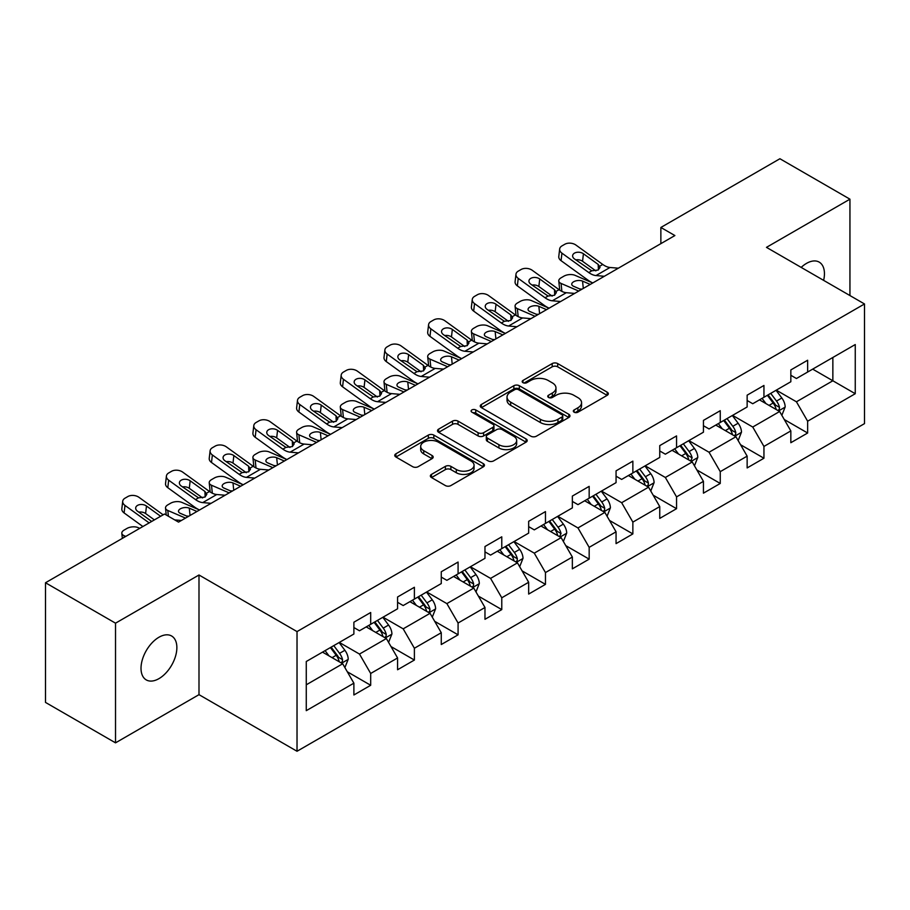 <?xml version="1.0" encoding="UTF-8"?>
<svg xmlns="http://www.w3.org/2000/svg" width="910" height="910" viewBox="0 0 910 910"><rect width="100%" height="100%" fill="white"/><g stroke="black" fill="none" stroke-linecap="round" stroke-linejoin="round"><path stroke-width="1.36" d="M574.119 412.196A2.719 1.57 0 0 0 577.964 412.196L607.175 395.327A3.89 2.241 0 0 0 608.324 393.746A3.89 2.241 0 0 0 607.175 392.153L557.693 363.579A3.89 2.241 0 0 0 552.188 363.579L522.977 380.448A2.719 1.57 0 0 0 522.181 381.563A2.719 1.57 0 0 0 522.977 382.666A2.719 1.57 0 0 0 526.833 382.666L530.61 380.482A12.444 7.189 0 0 1 548.207 380.482L552.336 382.871A12.444 7.189 0 0 1 555.976 387.944A12.444 7.189 0 0 1 552.336 393.029L548.548 395.213A2.719 1.57 0 0 0 547.752 396.316A2.719 1.57 0 0 0 548.548 397.431A2.719 1.57 0 0 0 552.404 397.431L556.181 395.247A12.444 7.189 0 0 1 573.778 395.247L577.895 397.625A12.444 7.189 0 0 1 581.547 402.709A12.444 7.189 0 0 1 577.895 407.782L574.119 409.966A2.719 1.57 0 0 0 573.323 411.081A2.719 1.57 0 0 0 574.119 412.196L574.119 409.966M158.943 678.644A25.355 14.64 120 0 0 175.505 656.303A25.355 14.64 120 0 0 171.615 635.999A25.355 14.64 120 0 0 158.943 637.25A25.355 14.64 120 0 0 142.381 659.591A25.355 14.64 120 0 0 146.26 679.907A25.355 14.64 120 0 0 158.943 678.644M823.63 280.36A25.355 14.64 120 0 0 819.193 262.114A25.355 14.64 120 0 0 806.522 263.377A25.355 14.64 120 0 0 801.175 267.404M431.499 474.372A3.89 2.241 0 0 0 430.362 475.964A3.89 2.241 0 0 0 431.499 477.545L445.377 485.565A3.89 2.241 0 0 0 450.882 485.565L483.324 466.83A3.89 2.241 0 0 0 484.461 465.249A3.89 2.241 0 0 0 483.324 463.656L433.831 435.094A3.89 2.241 0 0 0 428.337 435.094L395.896 453.817A3.89 2.241 0 0 0 394.758 455.409A3.89 2.241 0 0 0 395.896 456.991L412.662 466.682A3.89 2.241 0 0 0 418.168 466.682L432.045 458.663A3.89 2.241 0 0 0 433.183 457.07A3.89 2.241 0 0 0 432.045 455.489L423.73 450.689A10.397 6.006 0 0 1 420.682 446.435A10.397 6.006 0 0 1 427.108 440.895A10.397 6.006 0 0 1 438.438 442.192L471.016 461.006A10.397 6.006 0 0 1 474.064 465.249A10.397 6.006 0 0 1 467.649 470.8A10.397 6.006 0 0 1 456.308 469.492L450.882 466.364A3.89 2.241 0 0 0 445.377 466.364L431.499 474.372L431.499 477.545M198.994 574.995L115.525 623.179L45.5 582.753L45.5 702.418L115.525 742.844L198.994 694.66L297.024 751.262L297.024 631.586L198.994 574.995L198.994 694.66M849.94 295.557L849.94 199.176L766.47 247.361L864.5 303.963L297.024 631.586M849.94 199.176L779.915 158.738L660.865 227.466L660.865 243.641M45.5 582.753L164.539 514.025L178.542 522.112L674.879 235.554L660.865 227.466M530.883 436.197A3.89 2.241 0 0 0 536.388 436.197L568.83 417.474A3.89 2.241 0 0 0 569.967 415.881A3.89 2.241 0 0 0 568.83 414.3L519.337 385.726A3.89 2.241 0 0 0 513.843 385.726L481.401 404.45A3.89 2.241 0 0 0 480.264 406.042A3.89 2.241 0 0 0 481.401 407.635L530.883 436.197M472.995 412.776A2.719 1.57 0 0 1 475.759 413.163L475.759 409.932L526.071 438.973A3.89 2.241 0 0 1 527.208 440.565A3.89 2.241 0 0 1 526.071 442.158L493.629 460.881A3.89 2.241 0 0 1 488.135 460.881L438.643 432.307L438.643 429.133A3.89 2.241 0 0 0 437.505 430.726A3.89 2.241 0 0 0 438.643 432.307M438.643 429.133L452.532 421.125A3.89 2.241 0 0 1 458.026 421.125L478.103 432.705A3.89 2.241 0 0 0 483.597 432.705L492.81 427.393A3.89 2.241 0 0 0 493.948 425.8A3.89 2.241 0 0 0 492.81 424.219L471.915 412.15A2.719 1.57 0 0 1 471.118 411.047A2.719 1.57 0 0 1 472.79 409.591A2.719 1.57 0 0 1 475.759 409.932M297.024 751.262L864.5 423.628L864.5 303.963M347.301 671.773L370.688 685.276L370.688 673.468L397.579 657.953L397.579 669.749L414.391 660.046L414.391 648.25L441.27 632.723L441.27 644.53L458.083 634.827L458.083 623.02L484.973 607.493L484.973 619.301L501.774 609.598L501.774 597.79L528.664 582.264L528.664 594.071L545.465 584.368L545.465 572.561L572.356 557.045L572.356 568.841L589.168 559.138L589.168 547.342L616.059 531.815L616.059 543.623L632.86 533.92L632.86 522.112L659.75 506.586L659.75 518.393L676.551 508.69L676.551 496.883L703.441 481.356L703.441 493.163L720.254 483.46L720.254 471.653L747.144 456.137L747.144 467.933L763.945 458.23L763.945 446.435L790.836 430.908L790.836 442.715L807.636 433.012L807.636 421.205L855.252 393.712L855.252 344.549L832.843 357.482M370.688 685.276L353.888 694.978L353.888 683.171L306.272 710.664L306.272 661.502L353.888 634.02L353.888 622.212L370.688 612.51L370.688 624.317L397.579 608.79L397.579 596.983L414.391 587.28L414.391 599.087L441.27 583.56L441.27 571.753L458.083 562.05L458.083 573.857L484.973 558.33L484.973 546.523L501.774 536.82L501.774 548.628L528.664 533.112L528.664 521.305L545.465 511.602L545.465 523.409L572.356 507.882L572.356 496.075L589.168 486.372L589.168 498.179L616.059 482.653L616.059 470.845L632.86 461.142L632.86 472.95L659.75 457.423L659.75 445.616L676.551 435.913L676.551 447.72L703.441 432.193L703.441 420.397L720.254 410.694L720.254 422.49L747.144 406.975L747.144 395.167L763.945 385.465L763.945 397.272L790.836 381.745L790.836 369.938L807.636 360.235L807.636 372.042L855.252 344.549M366.207 626.899L386.375 638.547L359.484 654.062L339.316 642.426M353.888 627.547L359.484 630.778L370.688 624.317M359.484 654.062L370.688 673.468M386.375 638.547L397.579 657.953M409.909 601.669L430.066 613.317L403.187 628.844L383.019 617.196M397.579 602.318L403.187 605.548L414.391 599.087M403.187 628.844L414.391 648.25M430.066 613.317L441.27 632.723M453.601 576.451L473.769 588.087L446.878 603.614L426.71 591.966M441.27 577.088L446.878 580.33L458.083 573.857M446.878 603.614L458.083 623.02M473.769 588.087L484.973 607.493M497.292 551.221L517.46 562.858L490.57 578.385L470.402 566.748M484.973 551.87L490.57 555.1L501.774 548.628M490.57 578.385L501.774 597.79M517.46 562.858L528.664 582.264M540.984 525.991L561.151 537.639L534.272 553.155L514.104 541.518M528.664 526.64L534.272 529.87L545.465 523.409M534.272 553.155L545.465 572.561M561.151 537.639L572.356 557.045M584.686 500.762L604.854 512.41L577.964 527.937L557.796 516.288M572.356 501.41L577.964 504.64L589.168 498.179M577.964 527.937L589.168 547.342M604.854 512.41L616.059 531.815M628.378 475.532L648.546 487.18L621.655 502.707L601.487 491.059M616.059 476.18L621.655 479.422L632.86 472.95M621.655 502.707L632.86 522.112M648.546 487.18L659.75 506.586M672.069 450.313L692.237 461.95L665.346 477.477L645.19 465.829M659.75 450.962L665.346 454.192L676.551 447.72M665.346 477.477L676.551 496.883M692.237 461.95L703.441 481.356M715.772 425.084L735.94 436.732L709.049 452.247L688.881 440.611M703.441 425.732L709.049 428.963L720.254 422.49M709.049 452.247L720.254 471.653M735.94 436.732L747.144 456.137M759.463 399.854L779.631 411.502L752.741 427.029L732.573 415.381M747.144 400.502L752.741 403.733L763.945 397.272M752.741 427.029L763.945 446.435M779.631 411.502L790.836 430.908M812.687 369.13L832.855 380.778L796.432 401.799L776.264 390.151M790.836 375.273L796.432 378.514L807.636 372.042M796.432 401.799L807.636 421.205M832.855 357.482L832.855 380.778L855.252 393.712M115.525 623.179L115.525 742.844M306.272 684.798L342.683 663.765L322.515 652.129M342.683 663.765L353.888 683.171M784.249 419.51L807.636 433.012M740.558 444.728L763.945 458.23M696.867 469.958L720.254 483.46M653.164 495.188L676.551 508.69M609.472 520.418L632.86 533.92M565.781 545.636L589.168 559.138M522.078 570.866L545.465 584.368M478.387 596.095L501.774 609.598M434.696 621.325L458.083 634.827M390.993 646.544L414.391 660.046M575.211 412.571L577.895 411.024A12.444 7.189 0 0 0 581.547 405.94L581.547 402.709M555.976 387.944L555.976 391.186A12.444 7.189 0 0 1 552.336 396.26L549.64 397.818M607.129 395.361L557.693 366.821A3.89 2.241 0 0 0 552.188 366.821L524.069 383.053M568.773 417.497L519.337 388.957A3.89 2.241 0 0 0 513.843 388.957L481.447 407.657M561.959 416.996A2.719 1.57 0 0 0 562.755 415.881A2.719 1.57 0 0 0 561.959 414.767L518.518 389.696A2.719 1.57 0 0 0 514.662 389.696L510.681 391.994A12.444 7.189 0 0 0 507.029 397.078A12.444 7.189 0 0 0 510.681 402.152L540.369 419.294A12.444 7.189 0 0 0 557.966 419.294L561.959 416.996L561.959 420.227A2.719 1.57 0 0 0 562.755 419.112L562.755 415.881M507.029 397.078L507.029 400.309A12.444 7.189 0 0 0 510.681 405.382L510.681 402.152M561.959 420.227L557.966 422.524A12.444 7.189 0 0 1 540.369 422.524L510.681 405.382M438.7 432.341L452.532 424.356L452.532 421.125M493.948 425.8L493.948 429.042A3.89 2.241 0 0 1 492.81 430.623L483.597 435.947A3.89 2.241 0 0 1 478.103 435.947L458.026 424.356A3.89 2.241 0 0 0 452.532 424.356M475.759 413.163L526.025 442.18M498.93 444.728A10.397 6.006 0 0 0 510.26 446.036A10.397 6.006 0 0 0 516.675 440.486A10.397 6.006 0 0 0 513.638 436.243L502.161 429.611A3.89 2.241 0 0 0 496.655 429.611L487.441 434.935A3.89 2.241 0 0 0 486.304 436.516A3.89 2.241 0 0 0 487.441 438.108L498.93 444.728L498.93 447.97A10.397 6.006 0 0 0 510.26 449.267A10.397 6.006 0 0 0 516.675 443.716L516.675 440.486M486.304 436.516L486.304 439.757A3.89 2.241 0 0 0 487.441 441.339L487.441 438.108M498.93 447.97L487.441 441.339M474.064 465.249L474.064 468.479A10.397 6.006 0 0 1 467.649 474.03A10.397 6.006 0 0 1 456.308 472.734L450.882 469.594A3.89 2.241 0 0 0 445.377 469.594L431.545 477.579M420.682 446.435L420.682 449.676A10.397 6.006 0 0 0 423.73 453.919L423.73 450.689M432 458.685L423.73 453.919M483.267 466.864L433.831 438.324A3.89 2.241 0 0 0 428.337 438.324L395.941 457.025M781.849 415.335L785.171 406.941A10.499 6.063 -120 0 0 781.827 398L776.048 390.288M592.751 282.976L575.063 275.343A7.917 3.97 -5.9 0 0 563.904 276.174L561.095 277.8A7.917 3.97 -5.9 0 0 558.774 281.008A7.917 3.97 -5.9 0 0 561.06 283.431L561.88 291.393M765.97 403.608L762.045 398.364M578.737 291.063L561.06 283.431M778.005 410.558L779.279 409.216L779.506 407.384A10.499 6.063 -120 0 0 776.503 401.071L770.724 393.359M768.097 394.872L774.512 403.437A5.346 3.083 60 0 1 775.479 405.064L779.506 407.384M590.226 284.432L582.548 281.11A6.336 3.174 174.1 0 0 573.618 281.781A6.336 3.174 174.1 0 0 571.753 284.352A6.336 3.174 174.1 0 0 573.584 286.286L581.262 289.607M559.866 290.233A7.917 3.97 174.1 0 1 559.65 289.528L558.774 281.008M581.956 289.198A6.336 3.174 -5.9 0 0 579.886 289.005M767.357 395.293L773.147 403.016A10.499 6.063 60 0 1 776.15 409.329M604.342 276.276L595.993 275.559A19.804 11.432 60 0 1 588.759 272.545L561.936 253.151L561.06 260.669A7.917 5.107 -173.3 0 1 558.785 256.506L559.661 248.999A7.917 5.107 6.7 0 0 561.936 253.151M592.785 282.942A29.712 17.154 60 0 1 587.871 280.064L561.06 260.669M618.345 268.188L610.007 267.483A19.804 11.432 60 0 1 602.761 264.457L575.939 245.063A7.917 5.107 6.7 0 0 564.78 244.278L561.982 245.893A7.917 5.107 6.7 0 0 559.661 248.999M598.405 269.895L598.177 264.423L600.054 267.347L598.2 270.02L591.773 270.805L574.46 258.929A6.336 4.084 -173.3 0 1 572.64 255.608A6.336 4.084 -173.3 0 1 574.494 253.128A6.336 4.084 -173.3 0 1 583.424 253.754L582.548 261.272L595.857 270.896M582.548 261.272A6.336 4.084 6.7 0 0 575.768 259.873M598.177 264.423L583.424 253.754M738.146 440.565L741.479 432.17A10.499 6.063 -120 0 0 738.135 423.23L732.345 415.506M549.048 308.194L531.36 300.573A7.917 3.97 -5.9 0 0 520.202 301.403L517.403 303.019A7.917 3.97 -5.9 0 0 515.083 306.226A7.917 3.97 -5.9 0 0 517.358 308.649L518.177 316.623M722.267 428.837L718.343 423.594M535.046 316.282L517.358 308.649M734.313 435.788L735.587 434.445L735.815 432.614A10.499 6.063 -120 0 0 732.812 426.301L727.033 418.577M724.394 420.101L730.81 428.667A5.346 3.083 60 0 1 731.788 430.282L735.815 432.614M546.535 309.65L538.845 306.34A6.336 3.174 174.1 0 0 529.916 307.011A6.336 3.174 174.1 0 0 528.062 309.582A6.336 3.174 174.1 0 0 529.882 311.516L537.571 314.826M516.163 315.463A7.917 3.97 174.1 0 1 515.959 314.758L515.083 306.226M538.265 314.428A6.336 3.174 -5.9 0 0 536.195 314.234M723.666 420.522L729.445 428.246A10.499 6.063 60 0 1 732.448 434.559M694.455 465.784L697.788 457.389A10.499 6.063 -120 0 0 694.432 448.459L688.654 440.736M505.357 333.424L487.669 325.791A7.917 3.97 -5.9 0 0 476.51 326.633L473.712 328.248A7.917 3.97 -5.9 0 0 471.391 331.456A7.917 3.97 -5.9 0 0 473.666 333.879L474.485 341.853M678.576 454.067L674.651 448.823M491.354 341.512L473.666 333.879M690.622 461.017L692.123 457.844A10.499 6.063 -120 0 0 689.109 451.531L683.33 443.807M680.703 445.331L687.118 453.885A5.346 3.083 60 0 1 688.085 455.512L692.123 457.844M502.832 334.88L495.154 331.57A6.336 3.174 174.1 0 0 486.224 332.241A6.336 3.174 174.1 0 0 484.37 334.8A6.336 3.174 174.1 0 0 486.19 336.745L493.868 340.056M472.472 340.693A7.917 3.97 174.1 0 1 472.267 339.987L471.391 331.456M494.574 339.658A6.336 3.174 -5.9 0 0 492.492 339.464M679.975 445.752L685.753 453.464A10.499 6.063 60 0 1 688.756 459.777M560.651 301.506L552.302 300.789A19.804 11.432 60 0 1 545.056 297.775L518.234 278.38L517.358 285.888A7.917 5.107 -173.3 0 1 515.094 281.736L515.97 274.228A7.917 5.107 6.7 0 0 518.234 278.38M549.094 308.171A29.712 17.154 60 0 1 544.18 305.294L517.358 285.888M574.654 293.418L566.304 292.701A19.804 11.432 60 0 1 559.07 289.687L532.248 270.293A7.917 5.107 6.7 0 0 521.089 269.508L518.279 271.123A7.917 5.107 6.7 0 0 515.97 274.228M554.702 295.124L554.474 289.653L556.351 292.576L554.497 295.25L548.082 296.034L530.769 284.159A6.336 4.084 -173.3 0 1 528.949 280.837A6.336 4.084 -173.3 0 1 530.803 278.358A6.336 4.084 -173.3 0 1 539.732 278.983L538.845 286.502L552.154 296.125M538.845 286.502A6.336 4.084 6.7 0 0 532.077 285.103M554.474 289.653L539.732 278.983M516.948 326.736L508.61 326.019A19.804 11.432 60 0 1 501.364 323.004L474.542 303.599L473.666 311.118A7.917 5.107 -173.3 0 1 471.403 306.966L472.279 299.447A7.917 5.107 6.7 0 0 474.542 303.599M505.403 333.401A29.712 17.154 60 0 1 500.489 330.512L473.666 311.118M530.951 318.648L522.613 317.931A19.804 11.432 60 0 1 515.367 314.917L488.545 295.522A7.917 5.107 6.7 0 0 477.386 294.738L474.588 296.353A7.917 5.107 6.7 0 0 472.279 299.447M511.01 320.354L510.783 314.883L512.66 317.806L510.806 320.479L504.379 321.264L487.066 309.389A6.336 4.084 -173.3 0 1 485.257 306.056A6.336 4.084 -173.3 0 1 487.1 303.576A6.336 4.084 -173.3 0 1 496.03 304.213L495.154 311.721L508.462 321.355M495.154 311.721A6.336 4.084 6.7 0 0 488.374 310.333M510.783 314.883L496.03 304.213M650.764 491.013L654.085 482.618A10.499 6.063 -120 0 0 650.741 473.678L644.962 465.965M461.666 358.654L443.978 351.021A7.917 3.97 -5.9 0 0 432.819 351.863L430.021 353.478A7.917 3.97 -5.9 0 0 427.689 356.686A7.917 3.97 -5.9 0 0 429.975 359.109L430.794 367.071M634.884 479.297L630.96 474.053M447.652 366.741L429.975 359.109M646.919 486.247L648.193 484.893L648.42 483.062A10.499 6.063 -120 0 0 645.417 476.749L639.639 469.037M637.011 470.55L643.427 479.115A5.346 3.083 60 0 1 644.394 480.742L648.42 483.062M459.14 360.11L451.462 356.8A6.336 3.174 174.1 0 0 442.533 357.459A6.336 3.174 174.1 0 0 440.667 360.03A6.336 3.174 174.1 0 0 442.499 361.964L450.177 365.285M428.781 365.922A7.917 3.97 174.1 0 1 428.576 365.217L427.689 356.686M450.871 364.887A6.336 3.174 -5.9 0 0 448.801 364.694M636.272 470.982L642.062 478.694A10.499 6.063 60 0 1 645.065 485.007M607.061 516.243L610.394 507.848A10.499 6.063 -120 0 0 607.05 498.908L601.26 491.195M417.963 383.884L400.286 376.251A7.917 3.97 -5.9 0 0 389.116 377.081L386.318 378.708A7.917 3.97 -5.9 0 0 383.997 381.916A7.917 3.97 -5.9 0 0 386.272 384.338L387.091 392.301M591.193 504.515L587.257 499.272M403.96 391.971L386.272 384.338M603.228 511.465L604.502 510.123L604.729 508.292A10.499 6.063 -120 0 0 601.726 501.979L595.948 494.266M593.309 495.779L599.724 504.345A5.346 3.083 60 0 1 600.702 505.971L604.729 508.292M415.449 385.339L407.76 382.018A6.336 3.174 174.1 0 0 398.842 382.689A6.336 3.174 174.1 0 0 396.976 385.26A6.336 3.174 174.1 0 0 398.796 387.194L406.486 390.515M385.078 391.141A7.917 3.97 174.1 0 1 384.873 390.447L383.997 381.916M407.179 390.106A6.336 3.174 -5.9 0 0 405.109 389.912M592.581 496.2L598.359 503.924A10.499 6.063 60 0 1 601.373 510.237M563.37 541.473L566.702 533.078A10.499 6.063 -120 0 0 563.347 524.137L557.568 516.414M385.863 402.413L377.525 401.697A19.804 11.432 60 0 1 370.279 398.682L343.457 379.288L342.581 386.796L369.403 406.201A29.712 17.154 60 0 0 374.317 409.079L356.584 401.481A7.917 3.97 -5.9 0 0 345.425 402.311L342.626 403.926A7.917 3.97 -5.9 0 0 340.306 407.134A7.917 3.97 -5.9 0 0 342.581 409.568L343.4 417.531M547.49 529.745L543.566 524.501M360.269 417.189L342.581 409.568M559.536 536.695L561.038 533.522A10.499 6.063 -120 0 0 558.035 527.208L552.245 519.496M549.617 521.009L556.033 529.574A5.346 3.083 60 0 1 557 531.19L561.038 533.522M371.746 410.558L364.068 407.248A6.336 3.174 174.1 0 0 355.139 407.919A6.336 3.174 174.1 0 0 353.285 410.49A6.336 3.174 174.1 0 0 355.105 412.423L362.783 415.733M341.387 416.37A7.917 3.97 174.1 0 1 341.182 415.665L340.306 407.134M363.488 415.335A6.336 3.174 -5.9 0 0 361.406 415.142M548.889 521.43L554.668 529.154A10.499 6.063 60 0 1 557.671 535.467M473.257 351.965L464.908 351.249A19.804 11.432 60 0 1 457.673 348.223L430.851 328.828L429.975 336.347A7.917 5.107 -173.3 0 1 427.7 332.196L428.587 324.677A7.917 5.107 6.7 0 0 430.851 328.828M461.711 358.631A29.712 17.154 60 0 1 456.797 355.742L429.975 336.347M487.26 343.878L478.922 343.161A19.804 11.432 60 0 1 471.676 340.147L444.853 320.741A7.917 5.107 6.7 0 0 433.695 319.956L430.896 321.571A7.917 5.107 6.7 0 0 428.587 324.677M467.319 345.584L467.092 340.101L468.968 343.024L467.114 345.698L460.688 346.483L443.375 334.607A6.336 4.084 -173.3 0 1 441.555 331.286A6.336 4.084 -173.3 0 1 443.409 328.806A6.336 4.084 -173.3 0 1 452.338 329.431L451.462 336.95L464.771 346.573M451.462 336.95A6.336 4.084 6.7 0 0 444.683 335.562M467.092 340.101L452.338 329.431M429.565 377.184L421.216 376.467A19.804 11.432 60 0 1 413.97 373.453L387.159 354.058L386.272 361.577A7.917 5.107 -173.3 0 1 384.009 357.414L384.885 349.906A7.917 5.107 6.7 0 0 387.159 354.058M418.009 383.861A29.712 17.154 60 0 1 413.095 380.971L386.272 361.577M443.568 369.096L435.219 368.391A19.804 11.432 60 0 1 427.984 365.365L401.162 345.971A7.917 5.107 6.7 0 0 390.003 345.186L387.194 346.801A7.917 5.107 6.7 0 0 384.885 349.906M423.616 370.802L423.389 365.331L425.266 368.254L423.412 370.927L416.996 371.712L399.683 359.837A6.336 4.084 -173.3 0 1 397.863 356.515A6.336 4.084 -173.3 0 1 399.717 354.036A6.336 4.084 -173.3 0 1 408.647 354.661L407.76 362.18L421.068 371.803M407.76 362.18A6.336 4.084 6.7 0 0 400.991 360.781M423.389 365.331L408.647 354.661M399.877 394.326L391.527 393.609A19.804 11.432 60 0 1 384.282 390.595L357.459 371.2A7.917 5.107 6.7 0 0 346.3 370.415L343.502 372.031A7.917 5.107 6.7 0 0 341.193 375.136A7.917 5.107 6.7 0 0 343.457 379.288M379.925 396.032L379.697 390.561L381.574 393.484L379.72 396.157L373.293 396.942L355.981 385.066A6.336 4.084 -173.3 0 1 354.172 381.745A6.336 4.084 -173.3 0 1 356.015 379.265A6.336 4.084 -173.3 0 1 364.944 379.891L364.068 387.41L377.377 397.033M364.068 387.41A6.336 4.084 6.7 0 0 357.289 386.011M342.581 386.796A7.917 5.107 -173.3 0 1 340.317 382.644L341.193 375.136M379.697 390.561L364.944 379.891M519.678 566.691L523.011 558.296A10.499 6.063 -120 0 0 519.655 549.367L513.877 541.643M330.58 434.332L312.892 426.699A7.917 3.97 -5.9 0 0 301.733 427.541L298.935 429.156A7.917 3.97 -5.9 0 0 296.603 432.364A7.917 3.97 -5.9 0 0 298.889 434.787L299.709 442.76M503.799 554.975L499.874 549.731M316.578 442.419L298.889 434.787M515.833 561.925L517.107 560.583L517.335 558.751A10.499 6.063 -120 0 0 514.332 552.438L508.553 544.715M505.926 546.239L512.341 554.793A5.346 3.083 60 0 1 513.308 556.419L517.335 558.751M328.055 435.788L320.377 432.477A6.336 3.174 174.1 0 0 311.447 433.149A6.336 3.174 174.1 0 0 309.593 435.708A6.336 3.174 174.1 0 0 311.413 437.653L319.091 440.963M297.695 441.6A7.917 3.97 174.1 0 1 297.49 440.895L296.603 432.364M319.785 440.565A6.336 3.174 -5.9 0 0 317.715 440.372M505.198 546.66L510.976 554.372A10.499 6.063 60 0 1 513.979 560.685M342.171 427.643L333.822 426.926A19.804 11.432 60 0 1 326.588 423.912L299.765 404.506L298.889 412.025A7.917 5.107 -173.3 0 1 296.614 407.873L297.502 400.354A7.917 5.107 6.7 0 0 299.765 404.506M330.626 434.309A29.712 17.154 60 0 1 325.712 431.42L298.889 412.025M356.174 419.555L347.836 418.839A19.804 11.432 60 0 1 340.59 415.825L313.768 396.43A7.917 5.107 6.7 0 0 302.609 395.645L299.811 397.26A7.917 5.107 6.7 0 0 297.502 400.354M336.234 421.262L336.006 415.79L337.883 418.714L336.029 421.387L329.602 422.172L312.289 410.296A6.336 4.084 -173.3 0 1 310.481 406.963A6.336 4.084 -173.3 0 1 312.323 404.484A6.336 4.084 -173.3 0 1 321.253 405.121L320.377 412.628L333.686 422.263M320.377 412.628A6.336 4.084 6.7 0 0 313.597 411.24M336.006 415.79L321.253 405.121M475.975 591.921L479.308 583.526A10.499 6.063 -120 0 0 475.964 574.585L470.186 566.873M286.877 459.561L269.201 451.929A7.917 3.97 -5.9 0 0 258.042 452.771L255.232 454.386A7.917 3.97 -5.9 0 0 252.912 457.593A7.917 3.97 -5.9 0 0 255.187 460.016L256.006 467.979M460.107 580.205L456.172 574.961M272.875 467.649L255.187 460.016M472.142 587.155L473.416 585.812L473.644 583.981A10.499 6.063 -120 0 0 470.641 577.657L464.862 569.944M462.223 571.469L468.639 580.023A5.346 3.083 60 0 1 469.617 581.649L473.644 583.981M284.364 461.017L276.674 457.707A6.336 3.174 174.1 0 0 267.756 458.367A6.336 3.174 174.1 0 0 265.891 460.938A6.336 3.174 174.1 0 0 267.711 462.883L275.4 466.193M253.992 466.83A7.917 3.97 174.1 0 1 253.788 466.125L252.912 457.593M276.094 465.795A6.336 3.174 -5.9 0 0 274.024 465.601M461.495 571.889L467.274 579.602A10.499 6.063 60 0 1 470.288 585.915M298.48 452.873L290.131 452.156A19.804 11.432 60 0 1 282.885 449.142L256.074 429.736L255.187 437.255A7.917 5.107 -173.3 0 1 252.923 433.103L253.799 425.584A7.917 5.107 6.7 0 0 256.074 429.736M286.923 459.539A29.712 17.154 60 0 1 282.009 456.649L255.187 437.255M312.483 444.785L304.133 444.069A19.804 11.432 60 0 1 296.899 441.054L270.077 421.649A7.917 5.107 6.7 0 0 258.918 420.864L256.108 422.49A7.917 5.107 6.7 0 0 253.799 425.584M292.531 446.491L292.315 441.009L294.18 443.932L292.337 446.605L285.911 447.39L268.598 435.515A6.336 4.084 -173.3 0 1 266.778 432.193A6.336 4.084 -173.3 0 1 268.632 429.713A6.336 4.084 -173.3 0 1 277.561 430.339L276.674 437.858L289.994 447.481M276.674 437.858A6.336 4.084 6.7 0 0 269.906 436.47M292.315 441.009L277.561 430.339M432.284 617.151L435.617 608.756A10.499 6.063 -120 0 0 432.261 599.815L426.483 592.103M243.186 484.791L225.498 477.159A7.917 3.97 -5.9 0 0 214.339 478L211.541 479.615A7.917 3.97 -5.9 0 0 209.22 482.823A7.917 3.97 -5.9 0 0 211.495 485.246L212.314 493.209M416.405 605.423L412.48 600.19M229.183 492.879L211.495 485.246M428.451 612.373L429.725 611.031L429.952 609.199A10.499 6.063 -120 0 0 426.949 602.886L421.159 595.174M418.532 596.687L424.947 605.252A5.346 3.083 60 0 1 425.914 606.879L429.952 609.199M240.661 486.247L232.983 482.926A6.336 3.174 174.1 0 0 224.053 483.597A6.336 3.174 174.1 0 0 222.199 486.167A6.336 3.174 174.1 0 0 224.019 488.101L231.709 491.423M210.301 492.06A7.917 3.97 174.1 0 1 210.096 491.354L209.22 482.823M232.403 491.013A6.336 3.174 -5.9 0 0 230.321 490.82M417.804 597.108L423.582 604.832A10.499 6.063 60 0 1 426.585 611.145M254.777 478.091L246.439 477.375A19.804 11.432 60 0 1 239.194 474.36L212.371 454.966L211.495 462.485A7.917 5.107 -173.3 0 1 209.232 458.333L210.108 450.814A7.917 5.107 6.7 0 0 212.371 454.966M243.232 484.768A29.712 17.154 60 0 1 238.318 481.879L211.495 462.485M268.791 470.004L260.442 469.298A19.804 11.432 60 0 1 253.196 466.273L226.374 446.878A7.917 5.107 6.7 0 0 215.215 446.093L212.417 447.709A7.917 5.107 6.7 0 0 210.108 450.814M248.839 471.71L248.612 466.238L250.489 469.162L248.635 471.835L242.208 472.62L224.895 460.744A6.336 4.084 -173.3 0 1 223.087 457.423A6.336 4.084 -173.3 0 1 224.929 454.943A6.336 4.084 -173.3 0 1 233.859 455.569L232.983 463.088L246.292 472.711M232.983 463.088A6.336 4.084 6.7 0 0 226.215 461.688M248.612 466.238L233.859 455.569M388.593 642.38L391.926 633.986A10.499 6.063 -120 0 0 388.57 625.045L382.791 617.321M211.086 503.321L202.748 502.604A19.804 11.432 60 0 1 195.502 499.59L168.68 480.196L167.804 487.703L194.626 507.109A29.712 17.154 60 0 0 199.54 509.987L181.807 502.388A7.917 3.97 -5.9 0 0 170.648 503.219L167.85 504.834A7.917 3.97 -5.9 0 0 165.518 508.053A7.917 3.97 -5.9 0 0 167.804 510.476L168.395 516.254M372.713 630.653L368.789 625.409M185.492 518.097L167.804 510.476M384.748 637.603L386.022 636.261L386.25 634.429A10.499 6.063 -120 0 0 383.247 628.116L377.468 620.404M374.84 621.917L381.256 630.482A5.346 3.083 60 0 1 382.223 632.097L386.25 634.429M196.969 511.477L189.291 508.155A6.336 3.174 174.1 0 0 180.362 508.826A6.336 3.174 174.1 0 0 178.508 511.397A6.336 3.174 174.1 0 0 180.328 513.331L188.006 516.641M188.7 516.243A6.336 3.174 -5.9 0 0 186.63 516.05M374.112 622.338L379.891 630.061A10.499 6.063 60 0 1 382.894 636.374M225.088 495.233L216.751 494.517A19.804 11.432 60 0 1 209.505 491.502L182.682 472.108A7.917 5.107 6.7 0 0 171.524 471.323L168.725 472.938A7.917 5.107 6.7 0 0 166.416 476.044A7.917 5.107 6.7 0 0 168.68 480.196M205.148 496.94L204.921 491.468L206.798 494.392L204.943 497.065L198.517 497.85L181.204 485.974A6.336 4.084 -173.3 0 1 179.395 482.653A6.336 4.084 -173.3 0 1 181.238 480.173A6.336 4.084 -173.3 0 1 190.167 480.798L189.291 488.317L202.6 497.941M189.291 488.317A6.336 4.084 6.7 0 0 182.512 486.918M167.804 487.703A7.917 5.107 -173.3 0 1 165.54 483.551L166.416 476.044M204.921 491.468L190.167 480.798M344.89 667.599L348.223 659.204A10.499 6.063 -120 0 0 344.879 650.275L339.1 642.551M139.765 528.323L138.115 527.618A7.917 3.97 -5.9 0 0 126.956 528.448L124.147 530.064A7.917 3.97 -5.9 0 0 121.826 533.271A7.917 3.97 -5.9 0 0 124.101 535.694L124.272 537.275M329.022 655.883L325.086 650.639M125.762 536.411L124.101 535.694M341.057 662.833L342.331 661.49L342.558 659.659A10.499 6.063 -120 0 0 339.555 653.346L333.777 645.622M331.149 647.146L337.553 655.701A5.346 3.083 60 0 1 338.531 657.327L342.558 659.659M330.41 647.567L336.188 655.28A10.499 6.063 60 0 1 339.202 661.593M149.16 522.909L124.988 505.425L124.101 512.933A7.917 5.107 -173.3 0 1 121.838 508.781L122.713 501.262A7.917 5.107 6.7 0 0 124.988 505.425M142.893 526.526L124.101 512.933M163.163 514.821L138.991 497.338A7.917 5.107 6.7 0 0 127.832 496.553L125.034 498.168A7.917 5.107 6.7 0 0 122.713 501.262M181.397 520.463L174.697 519.894M151.686 521.453L137.512 511.204A6.336 4.084 -173.3 0 1 135.692 507.882A6.336 4.084 -173.3 0 1 137.547 505.391A6.336 4.084 -173.3 0 1 146.476 506.028L145.6 513.536L154.381 519.894M145.6 513.536A6.336 4.084 6.7 0 0 138.821 512.148M160.638 516.277L146.476 506.028M577.895 411.024L577.895 407.782M548.548 397.431L548.548 395.213M552.336 396.26L552.336 393.029M522.977 382.666L522.977 380.448M552.188 366.821L552.188 363.579M557.693 366.821L557.693 363.579M607.175 395.327L607.175 392.153M481.401 407.635L481.401 404.45M513.843 388.957L513.843 385.726M519.337 388.957L519.337 385.726M568.83 417.474L568.83 414.3M540.369 422.524L540.369 419.294M557.966 422.524L557.966 419.294M458.026 424.356L458.026 421.125M478.103 435.947L478.103 432.705M483.597 435.947L483.597 432.705M492.81 430.623L492.81 427.393M526.071 442.158L526.071 438.973M445.377 469.594L445.377 466.364M450.882 469.594L450.882 466.364M456.308 472.734L456.308 469.492M432.045 458.663L432.045 455.489M395.896 456.991L395.896 453.817M428.337 438.324L428.337 435.094M433.831 438.324L433.831 435.094M483.324 466.83L483.324 463.656M778.596 410.899L785.103 407.145M776.503 401.071L781.827 398M769.041 405.382L773.147 403.016M582.548 281.11L583.299 288.424M591.773 270.805L588.759 272.545M602.761 264.457L599.747 266.209M610.007 267.483L595.993 275.559M734.905 436.129L741.411 432.364M732.812 426.301L738.135 423.23M725.338 430.612L729.445 428.246M538.845 306.34L539.607 313.654M691.202 461.359L697.72 457.593M689.109 451.531L694.432 448.459M681.647 455.842L685.753 453.464M495.154 331.57L495.904 338.884M548.082 296.034L545.056 297.775M559.07 289.687L556.044 291.427M566.304 292.701L552.302 300.789M504.379 321.264L501.364 323.004M515.367 314.917L512.353 316.657M522.613 317.931L508.61 326.019M647.51 486.577L654.017 482.823M645.417 476.749L650.741 473.678M637.956 481.06L642.062 478.694M451.462 356.8L452.213 364.114M603.819 511.807L610.326 508.053M601.726 501.979L607.05 498.908M594.253 506.29L598.359 503.924M407.76 382.018L408.522 389.332M560.116 537.036L566.634 533.271M558.035 527.208L563.347 524.137M550.561 531.52L554.668 529.154M364.068 407.248L364.819 414.562M460.688 346.483L457.673 348.223M471.676 340.147L468.661 341.887M478.922 343.161L464.908 351.249M416.996 371.712L413.97 373.453M427.984 365.365L424.959 367.117M435.219 368.391L421.216 376.467M373.293 396.942L370.279 398.682M384.282 390.595L381.267 392.335M391.527 393.609L377.525 401.697M516.425 562.266L522.943 558.501M514.332 552.438L519.655 549.367M506.87 556.749L510.976 554.372M320.377 432.477L321.128 439.792M329.602 422.172L326.588 423.912M340.59 415.825L337.576 417.565M347.836 418.839L333.822 426.926M472.734 587.496L479.24 583.731M470.641 577.657L475.964 574.585M463.179 581.968L467.274 579.602M276.674 457.707L277.436 465.021M285.911 447.39L282.885 449.142M296.899 441.054L293.873 442.795M304.133 444.069L290.131 452.156M429.031 612.714L435.549 608.961M426.949 602.886L432.261 599.815M419.476 607.197L423.582 604.832M232.983 482.926L233.733 490.24M242.208 472.62L239.194 474.36M253.196 466.273L250.182 468.024M260.442 469.298L246.439 477.375M385.339 637.944L391.857 634.19M383.247 628.116L388.57 625.045M375.784 632.427L379.891 630.061M189.291 508.155L190.042 515.47M198.517 497.85L195.502 499.59M209.505 491.502L206.49 493.243M216.751 494.517L202.748 502.604M341.648 663.174L348.155 659.409M339.555 653.346L344.879 650.275M332.093 657.657L336.188 655.28M165.518 508.053L166.234 515.003M121.826 533.271L122.349 538.379"/></g></svg>
